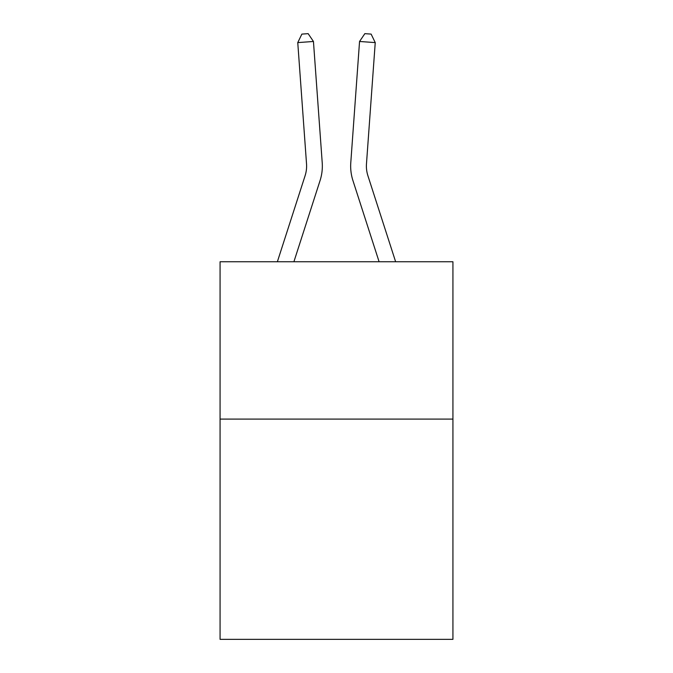 <?xml version="1.0" encoding="UTF-8"?>
<svg xmlns="http://www.w3.org/2000/svg" width="673" height="673" viewBox="0 0 673 673"><rect width="100%" height="100%" fill="white"/><g stroke="black" fill="none" stroke-linecap="round" stroke-linejoin="round"><path stroke-width="1.01" d="M452.929 419.086L452.929 639.35L220.071 639.35L220.071 261.755L452.929 261.755L452.929 419.086L220.071 419.086M277.369 261.755L305.088 175.754A31.463 31.463 -33.9 0 0 306.526 163.825L297.76 42.601L313.45 41.474L322.216 162.689A47.203 47.203 158.9 0 1 320.062 180.583L293.899 261.755M395.631 261.755L367.912 175.754A31.463 31.463 33.9 0 1 366.474 163.825L375.24 42.601L359.55 41.474L350.784 162.689A47.203 47.203 -158.9 0 0 352.938 180.583L379.101 261.755M305.088 175.754A31.463 31.463 -21.1 0 0 306.526 163.825A31.463 31.463 -21.1 0 1 305.088 175.754A31.463 31.463 -21.1 0 0 306.526 163.825A31.463 31.463 -21.1 0 1 305.088 175.754A31.463 31.463 -21.1 0 0 306.526 163.825A31.463 31.463 -21.1 0 1 305.088 175.754A31.463 31.463 -21.1 0 0 306.526 163.825A31.463 31.463 -21.1 0 1 305.088 175.754A31.463 31.463 -21.1 0 0 306.526 163.825A31.463 31.463 -21.1 0 1 305.088 175.754A31.463 31.463 -21.1 0 0 306.526 163.825A31.463 31.463 -21.1 0 1 305.088 175.754A31.463 31.463 -21.1 0 0 306.526 163.825A31.463 31.463 -21.1 0 1 305.088 175.754A31.463 31.463 -21.1 0 0 306.526 163.825A31.463 31.463 -21.1 0 1 305.088 175.754A31.463 31.463 -21.1 0 0 306.526 163.825A31.463 31.463 -21.1 0 1 305.088 175.754A31.463 31.463 -21.1 0 0 306.526 163.825A31.463 31.463 -21.1 0 1 305.088 175.754A31.463 31.463 -21.1 0 0 306.526 163.825A31.463 31.463 -21.1 0 1 305.088 175.754A31.463 31.463 -21.1 0 0 306.526 163.825A31.463 31.463 -21.1 0 1 305.088 175.754A31.463 31.463 -21.1 0 0 306.526 163.825A31.463 31.463 -21.1 0 1 305.088 175.754A31.463 31.463 -21.1 0 0 306.526 163.825A31.463 31.463 -21.1 0 1 305.088 175.754M367.912 175.754A31.463 31.463 21.1 0 1 366.474 163.825A31.463 31.463 21.1 0 0 367.912 175.754A31.463 31.463 21.1 0 1 366.474 163.825A31.463 31.463 21.1 0 0 367.912 175.754A31.463 31.463 21.1 0 1 366.474 163.825A31.463 31.463 21.1 0 0 367.912 175.754A31.463 31.463 21.1 0 1 366.474 163.825A31.463 31.463 21.1 0 0 367.912 175.754A31.463 31.463 21.1 0 1 366.474 163.825A31.463 31.463 21.1 0 0 367.912 175.754A31.463 31.463 21.1 0 1 366.474 163.825A31.463 31.463 21.1 0 0 367.912 175.754A31.463 31.463 21.1 0 1 366.474 163.825A31.463 31.463 21.1 0 0 367.912 175.754A31.463 31.463 21.1 0 1 366.474 163.825A31.463 31.463 21.1 0 0 367.912 175.754A31.463 31.463 21.1 0 1 366.474 163.825A31.463 31.463 21.1 0 0 367.912 175.754A31.463 31.463 21.1 0 1 366.474 163.825A31.463 31.463 21.1 0 0 367.912 175.754A31.463 31.463 21.1 0 1 366.474 163.825A31.463 31.463 21.1 0 0 367.912 175.754A31.463 31.463 21.1 0 1 366.474 163.825A31.463 31.463 21.1 0 0 367.912 175.754A31.463 31.463 21.1 0 1 366.474 163.825A31.463 31.463 21.1 0 0 367.912 175.754A31.463 31.463 21.1 0 1 366.474 163.825A31.463 31.463 21.1 0 0 367.912 175.754M359.55 41.474L350.784 162.689L359.55 41.474L350.784 162.689L359.55 41.474L350.784 162.689L359.55 41.474L350.784 162.689L359.55 41.474L350.784 162.689L359.55 41.474L350.784 162.689L359.55 41.474L350.784 162.689L359.55 41.474L350.784 162.689L359.55 41.474L350.784 162.689L359.55 41.474L350.784 162.689L359.55 41.474L350.784 162.689L359.55 41.474L350.784 162.689L359.55 41.474L350.784 162.689L359.55 41.474L350.784 162.689L359.55 41.474L364.85 33.65L371.126 34.104L375.24 42.601M297.76 42.601L301.874 34.104L308.15 33.65L313.45 41.474"/></g></svg>
